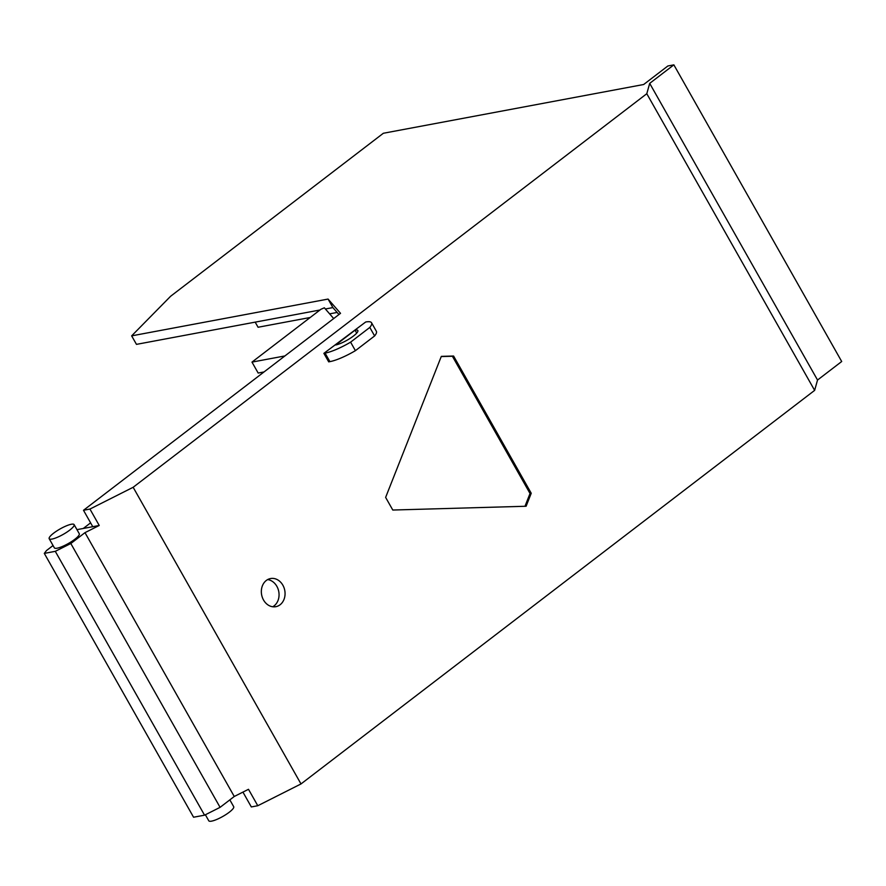 <?xml version="1.0" encoding="UTF-8"?>
<svg xmlns="http://www.w3.org/2000/svg" width="886" height="886" viewBox="0 0 886 886"><rect width="100%" height="100%" fill="white"/><g stroke="black" fill="none" stroke-linecap="round" stroke-linejoin="round"><path stroke-width="1.33" d="M83.494 510.281L89.94 509.062L99.232 525.476L92.775 526.694L83.494 510.281L340.523 313.323L328.064 299.069L131.649 335.86L170.61 296.267L383.35 133.265L643.679 84.502L667.856 65.985L673.858 64.855L649.693 83.373L817.534 380.039L841.7 361.51L673.858 64.855M205.375 814.755L208.775 820.779A14.32 3.134 -29.5 0 0 211.566 821.145A14.32 3.134 -29.5 0 0 226.218 814.378A14.32 3.134 -29.5 0 0 233.694 806.681L229.839 799.87M133.155 487.289L300.996 783.944L814.633 390.372L646.791 93.717L133.155 487.289L89.94 509.062M814.633 390.372L817.534 380.039M649.693 83.373L646.791 93.717M83.284 528.466L90.605 522.851M44.3 553.396L193.569 817.224L204.555 815.175L55.286 551.336L44.3 553.396L46.482 550.56L53.049 545.532M441.317 356.371L385.631 497.4L392.786 510.037L526.107 506.249L531.235 493.258L453.588 356.028L441.317 356.371M263.53 600.021A14.32 11.773 -100.6 0 1 266.321 580.452A14.32 11.773 -100.6 0 1 270.562 578.547A14.32 11.773 -100.6 0 1 282.867 585.203A14.32 11.773 -100.6 0 1 275.834 606.688A14.32 11.773 -100.6 0 1 263.53 600.021M371.544 322.759L376.362 331.275A30.069 6.579 150.5 0 1 374.623 335.938L355.408 350.668A30.069 6.579 150.5 0 1 329.902 361.632L328.695 361.853L323.877 353.348L365.685 322.006A30.069 6.579 150.5 0 1 371.544 322.759A30.069 6.579 150.5 0 1 369.805 327.432L350.601 342.151A30.069 6.579 150.5 0 1 325.084 353.126L323.877 353.348M71.323 524.257A14.32 3.134 -29.5 0 0 56.682 531.024A14.32 3.134 -29.5 0 0 49.195 538.721A14.32 3.134 -29.5 0 0 51.986 539.076A14.32 3.134 -29.5 0 0 66.627 532.309A14.32 3.134 -29.5 0 0 74.114 524.623A14.32 3.134 -29.5 0 0 71.323 524.257M319.99 310L136.466 344.366L131.649 335.86M92.775 526.694L76.96 529.651M300.996 783.944L257.782 805.728L248.49 789.304L234.258 796.481L220.082 807.345L70.814 543.517L84.99 532.652L234.258 796.481M242.941 792.106L251.325 806.936L257.782 805.728M267.65 579.588A14.32 11.773 -100.6 0 1 276.864 586.333A14.32 11.773 -100.6 0 1 272.744 606.766M255.179 322.139L258.07 327.255L310.211 317.487M329.625 313.854L337.134 312.448M333.701 318.55L324.365 307.807L320.965 309.247L251.978 362.108L258.169 373.05L264.006 371.954M338.95 314.53L332.881 307.586L325.395 308.981M328.064 299.069L332.881 307.586M524.977 506.283L530.027 493.491L452.392 356.25L441.239 356.571M530.027 493.491L531.235 493.258M452.392 356.25L453.588 356.028M49.195 538.721L54.356 547.836A14.32 3.134 -29.5 0 0 54.5 548.013A14.32 3.134 -29.5 0 0 57.147 548.19A14.32 3.134 -29.5 0 0 71.788 541.424A14.32 3.134 -29.5 0 0 79.275 533.737L74.114 524.623M55.286 551.336L70.814 543.517M99.232 525.476L84.99 532.652M220.082 807.345L204.555 815.175M284.904 355.939L251.978 362.108M356.715 333.092L355.053 330.157L335.716 344.975A14.32 3.134 150.5 0 0 350.358 338.208A14.32 3.134 150.5 0 0 357.844 330.522A14.32 3.134 150.5 0 0 355.053 330.157M374.623 335.938L369.805 327.432M355.408 350.668L350.601 342.151M329.902 361.632L325.084 353.126"/></g></svg>
